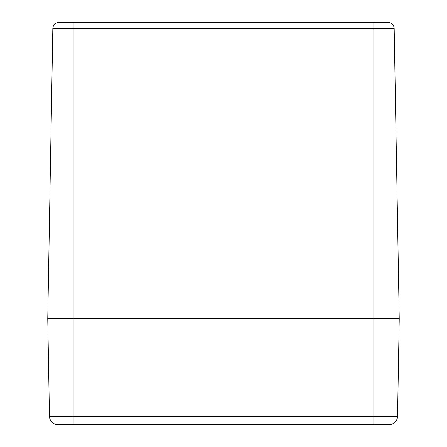 <?xml version="1.0" encoding="UTF-8"?>
<svg xmlns="http://www.w3.org/2000/svg" width="447" height="447" viewBox="0 0 447 447"><rect width="100%" height="100%" fill="white"/><g stroke="black" fill="none" stroke-linecap="round" stroke-linejoin="round"><path stroke-width="0.67" d="M59.177 22.35A6.353 6.353 0 0 0 52.824 28.591A6.353 6.353 0 0 1 59.177 22.35L387.823 22.35A6.353 6.353 0 0 1 394.176 28.591L399.244 318.784L397.539 416.33L49.461 416.33A8.471 8.471 0 0 0 57.931 424.65L389.069 424.65A8.471 8.471 0 0 0 397.539 416.33A8.471 8.471 0 0 1 389.069 424.65A8.471 8.471 0 0 0 397.539 416.33M73.168 22.35L73.168 28.591L52.824 28.591L47.756 318.784L399.244 318.784L373.832 318.784L373.832 28.591L394.176 28.591A6.353 6.353 0 0 0 387.823 22.35M373.832 22.35L373.832 28.591L73.168 28.591L73.168 424.65L57.931 424.65A8.471 8.471 0 0 1 49.461 416.33L47.756 318.784L373.832 318.784L373.832 424.65"/></g></svg>
